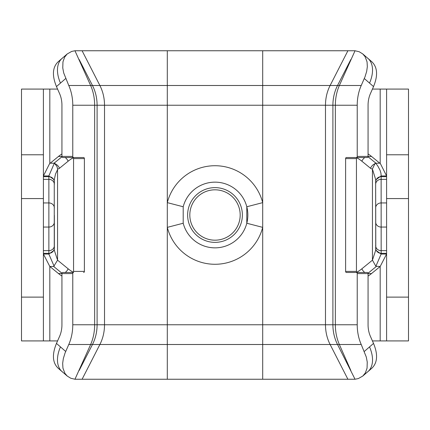 <?xml version="1.0" encoding="UTF-8"?>
<svg xmlns="http://www.w3.org/2000/svg" width="430" height="430" viewBox="0 0 430 430"><rect width="100%" height="100%" fill="white"/><g stroke="black" fill="none" stroke-linecap="round" stroke-linejoin="round"><path stroke-width="0.64" d="M58.007 61.909C52.481 67.381 51.971 75.605 56.47 86.581L59.582 93.627A21.898 15.485 90 0 1 61.936 105.232L61.936 156.418A1.097 0.774 90 0 0 62.71 157.514L73.552 157.514A1.097 0.774 -90 0 1 72.778 156.418L72.778 105.232A37.227 26.327 -90 0 0 68.773 85.5L63.715 72.976L62.769 67.956L62.952 61.855L64.656 57.109L67.193 53.976L71.67 51.428L74.954 50.756L90.644 85.5L68.773 85.5M83.614 157.514L72.778 157.514A1.097 0.774 -90 0 1 73.552 158.611L84.388 158.611A1.097 0.774 90 0 0 83.614 157.514L73.552 157.514M371.993 368.091C377.519 362.619 378.029 354.395 373.53 343.419L370.418 336.373A21.898 15.485 -90 0 1 368.064 324.768L368.064 273.582A1.097 0.774 -90 0 0 367.29 272.486L356.448 272.486A1.097 0.774 90 0 1 357.223 273.582L357.223 324.768A37.227 26.327 90 0 0 361.227 344.5L366.29 357.029L367.241 362.049L367.064 368.155L365.355 372.901L362.812 376.03L358.335 378.572L355.046 379.244L74.954 379.244L70.826 378.266L67.273 376.094L64.919 373.331L62.947 368.144L62.667 363.35L63.328 358.577L65.032 353.057L68.773 344.5A37.227 26.327 -90 0 0 72.778 324.768L72.778 273.582A1.097 0.774 -90 0 1 73.552 272.486L62.71 272.486A1.097 0.774 90 0 0 61.936 273.582L61.936 324.768A21.898 15.485 90 0 1 59.582 336.373L56.47 343.419C51.971 354.395 52.481 362.619 58.007 368.091M84.388 158.611L84.388 271.389L73.552 271.389A1.097 0.774 -90 0 1 72.778 272.486L73.552 272.486M73.552 271.389L73.552 158.611M83.614 272.486A1.097 0.774 90 0 0 84.388 271.389M346.387 272.486L357.223 272.486A1.097 0.774 90 0 1 356.448 271.389L345.613 271.389A1.097 0.774 -90 0 0 346.387 272.486L356.448 272.486M361.227 85.5L339.356 85.5L355.046 50.756L359.174 51.734L362.726 53.906L365.081 56.669L367.053 61.855L367.333 66.65L366.672 71.423L364.968 76.943L361.227 85.5A37.227 26.327 90 0 0 357.223 105.232L357.223 156.418A1.097 0.774 90 0 1 356.448 157.514L367.29 157.514A1.097 0.774 -90 0 0 368.064 156.418L368.064 105.232A21.898 15.485 -90 0 1 370.418 93.627L373.53 86.581C378.029 75.605 377.519 67.381 371.993 61.909M356.448 158.611A1.097 0.774 90 0 1 357.223 157.514L346.387 157.514A1.097 0.774 -90 0 0 345.613 158.611L356.448 158.611L356.448 271.389M345.613 271.389L345.613 158.611M346.387 157.514L356.448 157.514M347.902 379.244L330.116 344.5A37.227 30.498 -90 0 1 325.483 324.768L262.698 324.768L262.698 227.362L246.798 223.24A32.847 32.847 0 0 1 183.201 223.24L167.302 227.362A49.273 49.273 0 0 0 262.698 227.362L262.698 202.637A49.273 49.273 0 0 0 167.302 202.637L167.302 324.768L104.517 324.768L104.517 105.232A37.227 30.498 -90 0 0 99.884 85.5L92.466 85.5L79.163 59.517M215 247.847A32.847 32.847 0 0 1 183.201 223.24L183.201 206.76L167.302 202.637L167.302 85.5L99.884 85.5L82.098 50.756L74.954 50.756M215 182.153A32.847 32.847 0 0 0 183.201 206.76A32.847 32.847 0 0 1 246.798 206.76L262.698 202.637L262.698 105.232L72.778 105.232M246.798 206.76L246.798 223.24A32.847 32.847 0 0 0 246.798 206.76M62.99 57.641A32.847 19.78 49 0 0 62.151 58.303M58.028 61.893L62.124 58.324A32.847 19.78 49 0 0 60.463 83.103L65.699 78.54M65.699 351.46L60.463 346.897A32.847 19.78 131 0 0 62.124 371.676L58.028 368.107M62.151 371.697A32.847 19.78 131 0 0 62.979 372.353M367.08 372.31A32.847 19.78 -131 0 0 367.865 371.687A32.847 19.78 -131 0 0 369.537 346.897L364.301 351.46M364.301 78.54L369.537 83.103A32.847 19.78 -49 0 0 367.876 58.324L371.971 61.893M367.854 58.303A32.847 19.78 -49 0 0 367.026 57.652M74.954 379.244L90.644 344.5L68.773 344.5M355.046 50.756L82.098 50.756M355.046 379.244L337.534 344.5L262.698 344.5L262.698 324.768L167.302 324.768L167.302 344.5L90.644 344.5A37.227 26.327 -90 0 0 94.648 324.768L72.778 324.768M21.5 198.574L43.403 198.574L43.403 154.778L21.5 154.778L21.5 340.92L43.403 340.92L43.403 297.119L21.5 297.119M43.403 198.574L43.403 297.119M21.5 154.778L21.5 89.08L43.403 89.08L43.403 154.778M386.597 198.574L408.5 198.574L408.5 154.778L386.597 154.778L386.597 340.92L408.5 340.92L408.5 297.119L386.597 297.119M408.5 198.574L408.5 297.119M386.597 154.778L386.597 89.08L408.5 89.08L408.5 154.778M57.555 260.107L54.261 250.109L54.261 179.826L55.491 174.123L57.555 169.597L57.555 260.161L53.685 266.482L61.974 273.243M61.936 276.055A54.75 38.711 -90 0 1 58.448 273.528L49.816 266.482L43.403 254.039L48.837 254.039L54.132 266.256M48.837 254.039L54.212 250.287M54.669 163.341A5.477 3.87 -90 0 0 54.857 163.26L54.648 163.486L56.964 166.469L57.588 168.995A5.477 3.87 90 0 0 59.491 168.259L68.123 161.212A49.273 34.841 -90 0 1 73.272 157.772M54.352 248.459L54.352 215.382M43.403 176.676L48.875 176.676L48.875 179.353A5.477 5.026 -0 0 1 54.352 184.384L54.352 181.541M57.555 169.597L57.593 168.995M54.857 163.26L54.352 163.201L48.827 175.961L54.202 179.654M48.875 175.961L48.875 176.676A5.477 5.477 0 0 1 54.352 182.153M43.403 253.324L48.875 253.324A5.477 5.477 0 0 0 54.352 247.847M54.352 163.201L49.816 163.201L43.403 175.961L48.827 175.961M375.793 249.099L375.648 181.541L375.729 250.109L372.444 260.161L375.868 266.256L381.163 254.039L381.125 175.961L375.847 179.772M375.788 250.287L381.125 254.039M381.163 254.039L386.597 254.039L380.185 266.482L375.868 266.256M356.728 157.772A49.273 34.841 90 0 1 361.877 161.212L370.51 168.259A5.477 3.87 -90 0 0 372.407 168.995L375.143 163.26A5.477 3.87 90 0 0 375.331 163.341M386.597 340.92L380.185 340.92L380.185 266.482L371.552 273.528A54.75 38.711 90 0 1 368.064 276.055M368.064 153.945A54.75 38.711 90 0 1 371.552 156.472L379.798 163.201M375.648 163.201L380.185 163.201L386.597 175.961L381.173 175.961L380.932 173.134L380.018 170.146L377.653 165.765L375.648 163.201L375.143 163.26M372.407 168.995L375.75 179.826L375.648 181.541M375.653 181.911A5.477 5.477 0 0 1 381.125 176.676A5.477 5.477 0 0 0 375.648 182.153L375.653 181.911M375.648 247.847A5.477 5.477 0 0 0 381.125 253.324L379.04 252.91M386.597 176.676L381.125 176.676M386.597 253.324L381.125 253.324M372.444 169.597L372.444 260.107M372.428 89.08L386.597 89.08M380.185 340.92L372.428 340.92M57.572 340.92L49.816 340.92L49.816 266.482L53.685 266.482M57.572 89.08L43.403 89.08M50.203 163.201L58.448 156.472A54.75 38.711 -90 0 1 61.936 153.945M43.403 340.92L49.816 340.92M224.734 240.585A27.375 27.375 0 0 1 189.415 224.734A27.375 27.375 0 0 1 205.266 189.415A27.375 27.375 0 0 0 189.415 224.734A27.375 27.375 0 0 0 224.734 240.585A27.375 27.375 0 0 0 240.585 205.266A27.375 27.375 0 0 0 205.266 189.415M72.778 156.418L61.936 156.418M61.936 273.582L72.778 273.582M357.223 273.582L368.064 273.582M368.064 156.418L357.223 156.418M373.53 343.419L369.537 346.897M94.648 324.768L94.648 105.232A37.227 26.327 -90 0 0 90.644 85.5L92.466 85.5A37.227 30.498 -90 0 1 97.099 105.232L97.099 324.768L94.648 324.768M60.463 346.897L56.47 343.419M361.227 344.5L337.534 344.5A37.227 30.498 -90 0 1 332.901 324.768L325.483 324.768L325.483 105.232L262.698 105.232L262.698 50.756M56.47 86.581L60.463 83.103M369.537 83.103L373.53 86.581M82.098 379.244L99.884 344.5A37.227 30.498 -90 0 0 104.517 324.768L97.099 324.768A37.227 30.498 -90 0 1 92.466 344.5L79.163 370.483M350.837 370.483L339.356 344.5A37.227 26.327 -90 0 1 335.352 324.768L332.901 324.768L332.901 105.232L325.483 105.232A37.227 30.498 -90 0 1 330.116 85.5L167.302 85.5L167.302 50.756M167.302 379.244L167.302 344.5L262.698 344.5L262.698 379.244M357.223 324.768L335.352 324.768L335.352 105.232L332.901 105.232A37.227 30.498 -90 0 1 337.534 85.5L330.116 85.5L347.902 50.756M357.223 105.232L335.352 105.232A37.227 26.327 -90 0 1 339.356 85.5L337.534 85.5L350.837 59.517M65.166 272.486A5.477 3.354 -50.8 0 0 68.123 268.788L57.555 260.161M73.272 272.228A49.273 34.841 -90 0 1 68.123 268.788M65.166 157.514A5.477 3.354 50.8 0 1 68.123 161.212M54.9 163.728A5.477 3.354 50.8 0 1 59.491 168.259M61.974 156.756L54.072 163.201M43.403 179.353L48.875 179.353L48.875 202.933A5.477 5.026 -0 0 1 54.352 207.959M43.403 202.933L48.875 202.933L48.875 227.067A5.477 5.026 0 0 0 54.352 222.041M43.403 227.067L48.875 227.067L48.875 250.647A5.477 5.026 0 0 0 54.352 245.616M43.403 250.647L48.875 250.647L48.875 254.039M372.444 260.161L361.877 268.788A5.477 3.354 50.8 0 0 364.833 272.486M368.026 273.243L376.315 266.482M361.877 268.788A49.273 34.841 90 0 1 356.728 272.228M361.877 161.212A5.477 3.354 -50.8 0 1 364.833 157.514M370.51 168.259A5.477 3.354 -50.8 0 1 375.094 163.728M375.927 163.201L368.026 156.756M371.552 273.528L368.064 273.528M371.552 156.472L368.064 156.472M375.648 184.384A5.477 5.026 -0 0 1 381.125 179.353L386.597 179.353M375.648 207.959A5.477 5.026 -0 0 1 381.125 202.933L386.597 202.933M375.648 222.041A5.477 5.026 0 0 0 381.125 227.067L386.597 227.067M375.648 245.616A5.477 5.026 0 0 0 381.125 250.647L386.597 250.647M380.185 163.201L380.185 89.08M49.816 89.08L49.816 163.201M58.448 156.472L61.936 156.472M58.448 273.528L61.936 273.528M206.045 191.463A25.182 25.182 0 0 0 191.463 223.955A25.182 25.182 0 0 0 223.955 238.537A25.182 25.182 0 0 1 191.463 223.955A25.182 25.182 0 0 1 206.045 191.463A25.182 25.182 0 0 1 238.537 206.045A25.182 25.182 0 0 1 223.955 238.537M62.183 58.34L67.295 53.89M62.183 371.66L67.29 376.11M367.838 371.654L362.726 376.105M371.971 368.107L367.876 371.676M367.822 58.34L362.71 53.89"/></g></svg>
